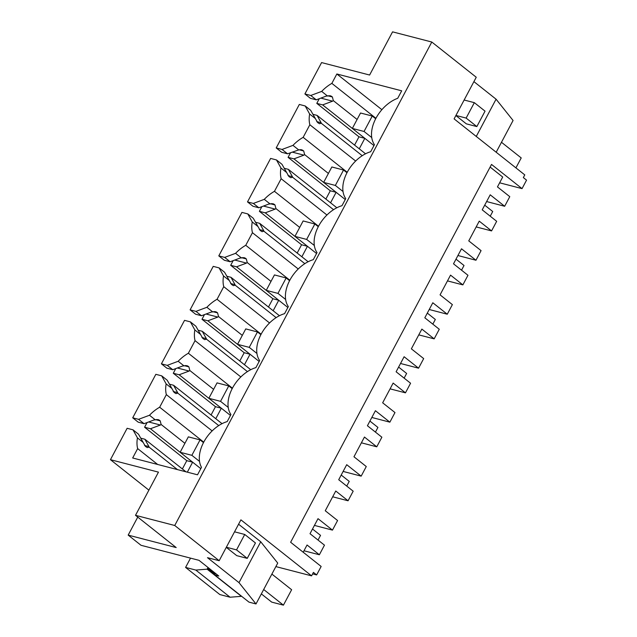 <?xml version="1.0" encoding="UTF-8"?>
<svg xmlns="http://www.w3.org/2000/svg" width="637" height="637" viewBox="0 0 637 637"><rect width="100%" height="100%" fill="white"/><g stroke="black" fill="none" stroke-linecap="round" stroke-linejoin="round"><path stroke-width="0.96" d="M303.984 550.774L319.368 554.763L307.05 545.001L303.212 552.231M137.751 517.101L128.18 535.112L141.024 545.296L198.999 560.329L218.81 576.031L214.709 574.964L248.979 602.124L256.002 603.948L277.732 563.076L260.74 541.784L238.58 524.219M177.476 469.612L149.09 447.11L147.282 447.588L145.435 446.41L138.484 434.171L132.99 429.816L127.129 428.295L110.448 459.683L148.883 490.148M182.373 468.959L186.784 460.67L144.591 427.228L150.443 428.749L192.637 462.183L186.784 460.67M147.075 422.554L144.591 427.228M184.905 443.328L161.121 424.473L160.206 420.842L159.377 420.189L158.167 419.616L154.035 419.958L144.058 423.685L138.205 422.164L132.711 417.808L155.834 374.325L161.687 375.838L166.146 383.912A32.153 20.71 128.4 0 0 166.353 394.629L212.137 430.915M211.078 414.982L215.481 406.693L173.288 373.258L179.148 374.771L221.342 408.213L215.481 406.693M175.772 368.584L173.288 373.258M213.602 389.35L189.818 370.503L188.902 366.872L188.074 366.219L186.864 365.638L182.739 365.98L172.754 369.707L166.902 368.194L161.408 363.838L184.531 320.347L190.383 321.868L194.842 329.934A32.153 20.71 128.4 0 0 195.057 340.652L240.842 376.937M239.775 361.004L244.186 352.715L201.993 319.28L207.845 320.801L250.038 354.236L244.186 352.715M204.477 314.606L201.993 319.28M242.307 335.373L218.523 316.525L217.599 312.894L216.771 312.241L215.561 311.668L211.436 312.003L201.459 315.737L195.599 314.216L190.105 309.861L213.228 266.37L219.088 267.89L223.539 275.956A32.153 20.71 128.4 0 0 223.754 286.682L269.539 322.959M268.472 307.034L272.883 298.745L230.69 265.303L236.542 266.823L278.735 300.258L272.883 298.745M233.174 260.629L230.69 265.303M271.004 281.403L247.22 262.548L246.296 258.917L245.476 258.264L244.258 257.69L240.133 258.033L230.156 261.759L224.296 260.238L218.802 255.883L241.925 212.4L247.785 213.913L252.244 221.979A32.153 20.71 128.4 0 0 252.451 232.704L298.235 268.989M297.176 253.056L301.58 244.767L259.386 211.325L265.247 212.846L307.44 246.288L301.58 244.767M261.871 206.659L259.386 211.325M299.701 227.425L275.917 208.578L275.001 204.947L274.173 204.286L272.962 203.713L268.83 204.055L258.853 207.781L253 206.261L247.506 201.913L270.629 158.422L276.482 159.943L280.941 168.009A32.153 20.71 128.4 0 0 281.156 178.726L326.94 215.011M325.873 199.078L330.285 190.789L288.091 157.355L293.944 158.868L336.137 192.31L330.285 190.789M290.576 152.681L288.091 157.355M287.558 153.804L281.697 152.291L276.203 147.935L299.326 104.444L305.187 105.965L309.638 114.031A32.153 20.71 128.4 0 0 309.853 124.756L303.156 137.345A32.153 20.71 128.4 0 0 292.972 145.371L282.056 149.456L287.558 153.804L298.713 149.918L292.972 145.371M354.57 145.109L358.981 136.82L316.788 103.377L319.272 98.703M357.102 119.477L333.318 100.622L332.395 96.991L331.574 96.338L330.356 95.765L326.232 96.099L316.255 99.834L310.394 98.313L304.9 93.957L321.589 62.577L369.611 75.031L392.567 31.85L431.798 42.026L174.737 525.493L135.506 515.317L176.194 547.565L128.18 535.112M490.124 167.069L502.704 177.038L497.457 186.904L509.775 196.666L504.663 206.269L490.211 194.811L482.217 209.844L496.669 221.302L491.565 230.912L479.247 221.15L468.76 240.882L481.07 250.636L475.966 260.246L461.507 248.788L453.512 263.822L467.972 275.28L462.868 284.882L450.55 275.128L445.303 284.986L440.063 294.851L452.374 304.613L447.27 314.216L432.81 302.766L424.815 317.799L439.275 329.257L434.163 338.86L421.853 329.098L411.359 348.829L423.677 358.591L418.565 368.194L404.113 356.736L396.118 371.777L410.57 383.227L405.466 392.838L393.148 383.076L382.662 402.807L394.98 412.561L389.868 422.172L375.416 410.714L367.422 425.747L381.874 437.205L376.77 446.808L364.452 437.054L359.204 446.919L353.965 456.777L366.275 466.539L361.171 476.142L346.711 464.692L338.717 479.725L353.177 491.183L348.065 500.786L335.755 491.023L325.26 510.755L337.578 520.517L332.474 530.119L318.014 518.661L310.02 533.702L324.472 545.161L319.368 554.763M312.632 573.889L316.637 574.932L321.152 566.452L290.631 542.262L491.525 164.434L522.045 188.624L526.552 180.136L523.343 177.596L524.777 174.896L454.101 118.88L476.245 77.244L431.798 42.026M316.637 574.932L313.428 572.384L311.581 575.856L275.869 566.596M256.002 603.948L239.01 582.656L207.503 557.686L219.176 560.711L240.905 519.848L311.581 575.856M230.084 597.219L195.814 570.067L185.59 567.416L219.853 594.568L230.084 597.219L241.399 596.336L207.129 569.175L207.598 568.3A3.575 2.301 128.4 0 1 208.092 567.535M219.176 560.711L174.737 525.493M110.448 459.683L158.462 472.136L135.506 515.317M304.9 93.957L310.76 95.478L321.677 91.402A32.153 20.71 128.4 0 1 331.853 83.375L336.846 73.988L401.692 90.812L397.711 98.297A30.369 19.556 128.4 0 0 375.432 119.254A30.369 19.556 128.4 0 0 374.445 144.655L370.686 151.717A30.369 19.556 128.4 0 0 347.197 172.316A30.369 19.556 128.4 0 0 345.748 198.625L341.989 205.695A30.369 19.556 128.4 0 0 318.5 226.294A30.369 19.556 128.4 0 0 317.043 252.602L313.285 259.665A30.369 19.556 128.4 0 0 289.803 280.264A30.369 19.556 128.4 0 0 288.346 306.58L284.588 313.643A30.369 19.556 128.4 0 0 261.098 334.242A30.369 19.556 128.4 0 0 259.649 360.55L255.891 367.621A30.369 19.556 128.4 0 0 232.401 388.22A30.369 19.556 128.4 0 0 230.944 414.528L227.194 421.59A30.369 19.556 128.4 0 0 204.198 441.29A30.369 19.556 128.4 0 0 201.499 467.319L197.518 474.804L132.671 457.987L137.656 448.607A32.153 20.71 128.4 0 1 137.449 437.882L132.99 429.816M149.09 447.11L148.947 446.609L144.551 445.47M148.947 446.609L144.87 439.235L140.681 438.145M185.98 471.818L144.87 439.235M200.79 468.649L192.637 462.183L187.334 472.168M161.121 424.473L160.428 425.022L148.652 421.965M160.428 425.022L150.443 428.749M144.058 423.685L138.563 419.329L132.711 417.808M155.221 419.799L149.48 415.252L138.563 419.329M149.48 415.252A32.153 20.71 128.4 0 1 159.656 407.226L166.353 394.629M218.73 425.588L177.787 393.133L175.979 393.61L174.132 392.432L167.181 380.193L161.687 375.838M177.787 393.133L177.643 392.631L173.248 391.492M177.643 392.631L173.575 385.258L169.378 384.175M208.848 398.3L220.553 401.342L228.755 385.918L217.042 382.885L208.848 398.3L230.467 415.435L221.342 408.213L215.768 418.7L173.575 385.258M189.818 370.503L189.125 371.045L177.357 367.995M189.125 371.045L179.148 374.771M172.754 369.707L167.26 365.351L161.408 363.838M183.918 365.821L178.177 361.275L167.26 365.351M178.177 361.275A32.153 20.71 128.4 0 1 188.361 353.248L195.057 340.652M247.435 371.61L206.484 339.163L204.684 339.64L202.837 338.454L195.877 326.224L190.383 321.868M206.484 339.163L206.348 338.661L201.953 337.522M206.348 338.661L202.271 331.288L198.075 330.197M237.545 344.33L249.258 347.364L257.459 331.941L245.747 328.907L237.545 344.33L259.163 361.458L250.038 354.236L244.465 364.722L202.271 331.288M218.523 316.525L217.822 317.067L206.054 314.017M217.822 317.067L207.845 320.801M201.459 315.737L195.965 311.382L190.105 309.861M212.615 311.843L206.882 307.297L195.965 311.382M206.882 307.297A32.153 20.71 128.4 0 1 217.058 299.271L223.754 286.682M276.132 317.632L235.18 285.185L233.381 285.663L231.534 284.484L224.582 272.246L219.088 267.89M235.18 285.185L235.045 284.683L230.65 283.545M235.045 284.683L230.968 277.31L226.78 276.219M266.242 290.353L277.955 293.386L286.156 277.971L274.443 274.929L266.242 290.353L287.86 307.488L278.735 300.258L273.162 310.745L230.968 277.31M247.22 262.548L246.527 263.097L234.75 260.039M246.527 263.097L236.542 266.823M230.156 261.759L224.662 257.404L218.802 255.883M241.312 257.874L235.579 253.327L224.662 257.404M235.579 253.327A32.153 20.71 128.4 0 1 245.755 245.301L252.451 232.704M304.828 263.662L263.885 231.207L262.078 231.685L260.23 230.506L253.279 218.268L247.785 213.913M263.885 231.207L263.742 230.705L259.347 229.567M263.742 230.705L259.665 223.332L255.477 222.249M294.947 236.375L306.652 239.416L314.853 223.993L303.14 220.951L294.947 236.375L316.565 253.51L307.44 246.288L301.858 256.775L259.665 223.332M275.917 208.578L275.224 209.119L263.455 206.062M275.224 209.119L265.247 212.846M258.853 207.781L253.359 203.426L247.506 201.913M270.016 203.896L264.275 199.349L253.359 203.426M264.275 199.349A32.153 20.71 128.4 0 1 274.459 191.323L281.156 178.726M333.533 209.684L292.582 177.229L290.783 177.715L288.935 176.529L281.976 164.298L276.482 159.943M292.582 177.229L292.447 176.736L288.051 175.589M292.447 176.736L288.37 169.354L284.174 168.272M323.644 182.397L335.357 185.439L343.55 170.015L331.845 166.982L323.644 182.397L345.262 199.532L336.137 192.31L330.563 202.797L288.37 169.354M298.713 149.918L301.659 149.735L303.698 150.969L304.613 154.6L303.921 155.141L292.152 152.092M303.921 155.141L293.944 158.868M276.203 147.935L282.056 149.456M362.23 155.707L321.279 123.26L319.479 123.737L317.632 122.559L310.681 110.32L305.187 105.965M321.279 123.26L321.144 122.758L316.748 121.619M321.144 122.758L317.067 115.385L312.878 114.294M358.981 136.82L364.834 138.333L359.26 148.819L317.067 115.385M316.788 103.377L322.64 104.898L373.959 145.562L352.341 128.427L364.053 131.461L372.255 116.038L360.542 113.004L352.341 128.427M333.318 100.622L332.625 101.164L320.849 98.114M332.625 101.164L322.64 104.898M316.255 99.834L310.76 95.478M476.261 136.445L496.072 99.189L473.912 81.624M496.072 99.189L513.072 120.481L496.183 152.235M499.639 182.811L522.045 188.624M476.181 226.923L491.565 230.912M504.663 206.269L486.628 201.555M332.474 530.119L314.431 525.406M332.689 496.796L348.065 500.786M361.171 476.142L343.128 471.428M361.386 442.819L376.77 446.808M389.868 422.172L371.825 417.458M390.083 388.849L405.466 392.838M418.565 368.194L400.53 363.48M418.78 334.871L434.163 338.86M447.27 314.216L429.227 309.502M447.485 280.893L462.868 284.882M475.966 260.246L457.923 255.525M239.01 582.656L260.74 541.784M226.278 547.358L236.749 555.647L247.244 558.37L255.445 542.955L244.735 534.467L234.543 531.815M185.59 567.416L190.527 558.131M214.709 574.964L215.529 573.427M195.814 570.067L207.129 569.175M327.41 95.948L321.677 91.402M375.926 118.299L331.853 83.375M336.846 73.988L381.874 109.675M157.681 464.477L137.656 448.607M143.182 442.428L137.449 437.882M203.729 442.15L159.656 407.226M171.879 388.459L166.146 383.912M215.768 418.7L222.034 423.669M232.425 388.172L188.361 353.248M200.583 334.481L194.842 329.934M244.465 364.722L250.739 369.691M261.122 334.194L217.058 299.271M229.28 280.503L223.539 275.956M273.162 310.745L279.436 315.721M289.827 280.224L245.755 245.301M257.977 226.533L252.244 221.979M301.858 256.775L308.133 261.743M318.524 226.246L274.459 191.323M286.682 172.555L280.941 168.009M330.563 202.797L336.838 207.766M328.405 173.447L304.613 154.6M347.221 172.269L303.156 137.345M355.637 161.034L309.853 124.756M315.379 118.578L309.638 114.031M359.26 148.819L365.534 153.796M455.877 115.552L466.34 123.849L476.842 126.572L485.044 111.149L474.334 102.661L464.134 100.017M191.856 455.32L200.058 439.896L188.345 436.855L180.144 452.278L191.856 455.32L199.54 461.403M318.038 540.057L320.53 535.367L312.512 529.013M200.058 439.896L203.482 442.611M180.144 452.278L200.798 468.641M346.735 486.079L349.227 481.389L341.209 475.043M228.755 385.918L232.187 388.634M220.553 401.342L228.237 407.425M375.432 432.101L377.924 427.419L369.906 421.065M257.459 331.941L260.883 334.656M249.258 347.364L256.934 353.447M404.137 378.123L406.629 373.441L398.611 367.087M286.156 277.971L289.58 280.686M277.955 293.386L285.639 299.478M432.834 324.153L435.326 319.463L427.308 313.109M314.853 223.993L318.285 226.708M306.652 239.416L314.336 245.5M461.53 270.176L464.023 265.494L456.004 259.14M343.55 170.015L346.982 172.731M335.357 185.439L343.032 191.522M490.235 216.198L492.719 211.516L484.709 205.162M372.255 116.038L375.679 118.761M364.053 131.461L371.729 137.552M261.345 593.899L271.712 602.116L283.425 605.15L291.627 589.727L271.888 574.088M283.425 605.15L263.686 589.504M226.342 547.239L236.542 549.882L247.244 558.37M244.735 534.467L236.542 549.882M515.922 167.881L521.217 157.928L501.478 142.282M455.933 115.44L466.133 118.084L476.842 126.572M474.334 102.661L466.133 118.084M160.206 420.842L155.651 419.664M159.377 420.189L156.694 419.496M188.902 366.872L184.356 365.694M188.074 366.219L185.399 365.519M217.599 312.894L213.053 311.716M216.771 312.241L214.096 311.549M246.296 258.917L241.749 257.738M245.476 258.264L242.793 257.571M275.001 204.947L270.454 203.768M274.173 204.286L271.489 203.593M303.698 150.969L299.151 149.791M302.87 150.316L300.194 149.615M332.395 96.991L327.848 95.813M331.574 96.338L328.891 95.646M207.598 568.3L215.099 574.24"/></g></svg>
